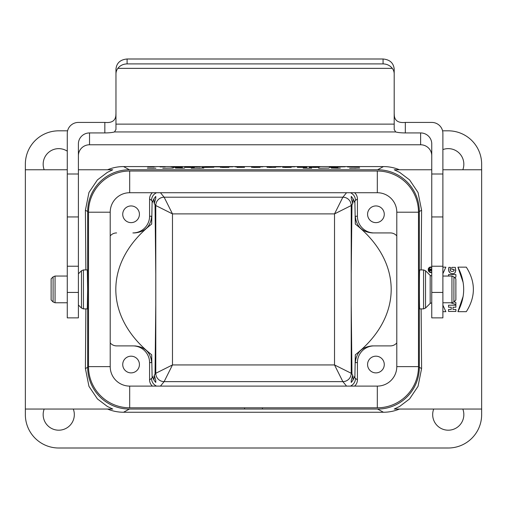 <?xml version="1.0" encoding="UTF-8"?>
<svg xmlns="http://www.w3.org/2000/svg" width="507" height="507" viewBox="0 0 507 507"><rect width="100%" height="100%" fill="white"/><g stroke="black" fill="none" stroke-linecap="round" stroke-linejoin="round"><path stroke-width="0.76" d="M160.434 192.723L164.135 197.198L342.865 197.198L334.519 213.884L172.481 213.884L172.481 364.939L155.788 373.279L155.788 205.544A8.346 8.34 135 0 1 164.135 197.198L172.481 213.884L155.788 205.544L154.274 203.706L153.938 198.776M155.763 196.374L155.763 198.389L155.763 196.374C153.589 199.023 152.658 200.943 152.962 202.122L151.517 200.373C151.682 196.836 153.348 194.289 156.53 192.723M153.938 380.047L154.274 375.117L155.788 373.279A8.346 8.34 45 0 0 164.135 381.625A8.346 8.34 39.6 0 1 155.788 373.279M156.53 386.1C153.348 384.534 151.682 381.986 151.517 378.444L152.962 376.695C152.658 377.88 153.589 379.8 155.763 382.449L155.763 380.434L155.763 382.449M152.125 377.709L151.688 354.78C103.859 316.875 103.859 261.948 151.688 224.043L152.125 201.108M155.034 204.632L155.788 274.034M155.788 304.789L155.034 374.191M155.763 198.389L154.274 203.706M154.274 375.117L155.763 380.434M151.688 216.236C150.661 226.356 145.034 231.921 134.792 232.928L132.885 232.928A16.699 16.693 0 0 0 149.578 216.236L151.688 216.236L151.688 224.043M132.885 345.894L116.61 345.894L132.885 345.894A16.699 16.693 180 0 1 149.578 362.587L149.578 379.838A8.346 8.346 144.3 0 0 152.404 386.1M134.792 345.894C145.034 346.902 150.661 352.466 151.688 362.587L149.578 362.587M151.688 354.78L151.688 362.587M149.578 216.236L149.578 198.985A8.346 8.346 35.7 0 1 152.404 192.723M346.566 192.723L342.865 197.198A8.346 8.34 -135 0 1 351.212 205.544L351.212 373.279L334.519 364.939L342.865 381.625A8.346 8.34 135 0 0 351.212 373.279L352.726 375.117L353.062 380.047M351.237 382.449L351.237 380.434L351.237 382.449C353.411 379.8 354.342 377.88 354.038 376.695L355.483 378.444C355.318 381.986 353.652 384.534 350.47 386.1M353.062 198.776L352.726 203.706L351.212 205.544L334.519 213.884L334.519 364.939L172.481 364.939L164.135 381.625L160.434 386.1M350.47 192.723C353.652 194.289 355.318 196.836 355.483 200.373L354.038 202.122C354.342 200.943 353.411 199.023 351.237 196.374L351.237 198.389L351.237 196.374M354.875 201.108L355.312 224.043C403.141 261.948 403.141 316.875 355.312 354.78L354.875 377.709M351.966 374.191L351.212 304.789M351.212 274.034L351.966 204.632M351.237 380.434L352.726 375.117M352.726 203.706L351.237 198.389M355.312 354.78L355.312 362.587C356.339 352.466 361.966 346.902 372.208 345.894L374.115 345.894A16.699 16.693 180 0 0 357.422 362.587L355.312 362.587M396.791 342.903A8.346 8.346 0 0 1 390.39 345.894L372.208 345.894M396.791 235.92A8.346 8.346 0 0 0 390.39 232.928L372.208 232.928C361.966 231.921 356.339 226.356 355.312 216.236L355.312 224.043M354.596 386.1A8.346 8.346 -144.3 0 0 357.422 379.838L357.422 362.587M390.39 232.928L374.115 232.928A16.699 16.693 0 0 1 357.422 216.236L357.422 198.985A8.346 8.346 -35.7 0 0 354.596 192.723M377.316 192.723L377.316 171.024A41.181 41.181 0 0 1 418.49 212.205L418.49 366.618L418.49 212.205A41.181 41.181 0 0 0 377.316 171.024L129.684 171.024A41.181 41.181 0 0 0 88.51 212.205L88.51 366.618A41.181 41.181 0 0 0 129.684 407.799L377.316 407.799L377.316 386.1L129.684 386.1A19.475 19.475 0 0 1 110.209 366.618L110.209 212.205A19.475 19.475 0 0 1 129.684 192.723L377.316 192.723A19.475 19.475 0 0 1 396.791 212.205L396.791 366.618A19.475 19.475 0 0 1 377.316 386.1M262.404 407.799L262.404 409.048L377.595 409.048A41.745 41.732 -151.3 0 0 419.327 367.322L419.327 211.501A41.745 41.732 151.3 0 0 377.595 169.769L129.405 169.769A41.745 41.732 -151.3 0 0 87.673 211.501L85.404 210.259L88.959 192.476L97.426 179.903L107.345 172.386L112.75 169.769L78.401 169.769M419.327 367.322L421.596 368.564L418.041 386.347L409.574 398.92L399.655 406.437L394.25 409.054L481.65 409.048L481.65 414.618A33.386 33.386 0 0 1 448.264 448.004L58.736 448.004A33.386 33.386 0 0 1 25.35 414.618L25.35 409.048L112.75 409.048L107.345 406.437L97.426 398.92L88.959 386.347L85.404 368.564L87.673 367.322L87.673 211.501M87.673 367.322A41.745 41.732 151.3 0 0 129.405 409.048L262.404 409.048M244.596 407.799L244.596 409.048M421.596 368.564L421.127 308.89M421.127 269.933L421.596 210.259L418.041 192.476L409.574 179.903L399.655 172.386L394.25 169.769L431.755 169.769M423.56 308.89L419.707 308.89C419.295 309.828 419.295 268.995 419.707 269.933L423.56 269.933L423.56 308.89L425.531 308.072L425.531 270.751L430.183 275.402L430.183 303.42L431.755 302.768M85.404 368.564L85.873 308.89M85.873 269.933L85.404 210.259M83.44 269.933L87.293 269.933L87.616 289.408L87.293 308.89L83.44 308.89L83.44 269.933L81.469 270.751L81.469 308.072L78.401 305.005M442.579 130.819L448.264 130.819A33.386 33.386 0 0 1 481.65 164.205L481.65 409.048M67.583 130.819L58.736 130.819A33.386 33.386 0 0 0 25.35 164.205L25.35 169.769L67.273 169.769M25.35 409.048L25.35 169.769M455.888 277.126L454.709 277.671L455.888 277.126L455.888 274.585L448.543 274.585L448.543 276.055M455.875 290.796L455.875 293.249M455.888 305.214L448.543 305.214L448.543 307.217L451.217 307.217L451.217 309.441L448.543 309.441L448.543 311.45L455.888 311.45L455.888 309.441L452.998 309.441L452.998 307.217L455.888 307.217L455.888 305.214L448.543 305.214M450.679 302.768L455.888 304.504L455.888 302.502L454.69 302.096L454.69 301.171M453.702 271.011L454.019 269.375L451.788 269.375L451.788 267.373L455.349 267.373L455.812 270.833M455.318 272.158L454.735 272.861M453.017 273.584L452.339 273.603M449.722 272.595L448.638 270.497L448.657 268.159L448.853 267.373L450.457 267.373L450.191 270.041M463.132 296.386L457.91 311.672L466.307 311.672C475.724 296.829 475.724 281.993 466.307 267.151L457.91 267.151L463.132 282.437M429.999 267.075L431.755 266.98L429.917 267.107L428.979 267.728L428.345 268.672L428.345 270.89L429.917 272.455L431.755 272.576L429.099 271.942M428.162 269.337L428.516 268.336M442.884 267.151L445.875 267.151L442.884 273.691L445.875 267.151L442.884 267.151M445.875 311.672L442.884 305.132L445.875 311.672L442.884 311.672M129.405 409.048L123.562 412.248L383.438 412.248A41.745 41.732 -151.3 0 0 399.465 409.048M123.562 412.248A41.745 41.732 151.3 0 1 107.535 409.048M462.815 409.048A15.584 15.584 0 0 1 451.091 429.936A15.584 15.584 0 0 1 433.707 409.048M73.293 409.048A15.584 15.584 0 0 1 61.569 429.936A15.584 15.584 0 0 1 44.185 409.048M107.535 169.769A41.745 41.732 -151.3 0 1 123.562 166.575L383.438 166.575A41.745 41.732 151.3 0 1 399.465 169.769M442.884 149.584A15.584 15.584 0 0 1 462.815 169.769M44.185 169.769A15.584 15.584 0 0 1 67.273 151.175M367.575 214.29A8.346 8.346 0 0 0 380.098 221.515A8.346 8.346 0 0 0 380.098 207.059A8.346 8.346 0 0 0 367.575 214.29M110.209 235.92A8.346 8.346 0 0 1 116.61 232.928M122.732 214.29A8.346 8.346 0 0 0 135.249 221.515A8.346 8.346 0 0 0 135.249 207.059A8.346 8.346 0 0 0 122.732 214.29M110.209 342.903A8.346 8.346 0 0 0 116.61 345.894M122.732 364.533A8.346 8.346 0 0 0 135.249 371.764A8.346 8.346 0 0 0 135.249 357.302A8.346 8.346 0 0 0 122.732 364.533M390.39 345.894L374.115 345.894M367.575 364.533A8.346 8.346 0 0 0 380.098 371.764A8.346 8.346 0 0 0 380.098 357.302A8.346 8.346 0 0 0 367.575 364.533M134.792 232.928L132.885 232.928M374.115 232.928L372.208 232.928M455.875 280.954L455.875 279.04M455.875 289.123L455.875 287.12M455.888 296.665L455.888 294.662M455.875 299.39L455.888 297.381M455.888 302.502L454.69 302.096M455.888 282.469L455.888 284.471M455.349 267.373C455.907 271.562 455.286 273.603 453.486 273.501C453.233 273.875 447.237 274.135 448.853 267.373L450.457 267.373L450.381 270.656L451.16 271.403C453.512 271.651 454.468 270.972 454.019 269.375M466.307 267.151L457.91 267.151C465.597 281.993 465.597 296.829 457.91 311.672M429.15 271.359L430.088 272.044L431.755 272.113L430.082 272.044L428.757 270.719L428.757 268.837L430.088 267.519L431.755 267.442L430.792 267.341M428.738 270.662L428.764 268.824M429.182 268.159L429.892 267.607M431.755 270.656L429.486 270.656L429.809 268.856M431.001 268.913L431.242 269.331L431.755 269.078M431.267 269.819L431.755 269.572L431.267 269.819L431.755 270.212M429.486 269.54L431.242 269.331M430.823 270.212L430.823 269.54L429.93 269.54L429.93 270.212L430.823 270.212M430.823 269.54L430.43 269.103M51.125 289.408L51.125 278.837L53.089 276.873L53.089 301.95L51.125 299.986L51.125 289.408M455.875 278.837L455.875 299.986L453.911 301.95L453.911 276.873L455.875 278.837M110.209 366.618L88.51 366.618A41.181 41.181 0 0 0 129.684 407.799L129.684 386.1M129.684 192.723L129.684 171.024A41.181 41.181 0 0 0 88.51 212.205L110.209 212.205M396.791 366.618L418.49 366.618A41.181 41.181 0 0 1 377.316 407.799M127.092 58.996C120.349 59.604 116.635 62.95 115.964 69.034L115.964 73.921A11.129 9.988 -0 0 1 117.846 68.363C120.108 65.492 123.195 64.009 127.092 63.907L127.092 58.996L383.064 58.996L383.064 63.907L127.092 63.907M115.964 113.276L115.862 115.577C115.298 120.837 111.622 123.119 104.835 122.421L104.835 132.929A11.129 1.971 180 0 0 114.474 131.94L115.964 129.488L115.964 73.921M383.064 63.907C386.968 64.009 390.048 65.492 392.31 68.363A11.129 9.988 0 0 1 394.192 73.921L394.192 69.034C393.521 62.95 389.813 59.604 383.064 58.996M431.755 292.431L442.884 292.431L442.884 317.87L431.755 317.87L431.755 174.002L442.884 174.002L442.884 133.373A11.129 10.951 180 0 0 431.755 122.421L405.327 122.421C398.534 123.119 394.858 120.837 394.294 115.577L394.192 113.276M394.192 73.921L394.192 129.488L395.688 131.94A11.129 1.971 180 0 0 405.327 132.929L405.327 122.421M431.755 174.002L431.755 143.88A11.129 10.951 -0 0 0 420.626 132.929L420.626 144.774A11.129 10.951 180 0 1 431.755 155.725M420.626 132.929L405.327 132.929M104.835 132.929L89.53 132.929A11.129 10.951 -0 0 0 78.401 143.88L78.401 317.87L67.273 317.87L67.273 133.373A11.129 10.951 180 0 1 78.401 122.421L104.835 122.421M420.626 144.774L89.53 144.774L89.53 132.929M78.401 155.725A11.129 10.951 180 0 1 89.53 144.774M78.401 174.002L67.273 174.002M394.192 124.126L115.964 124.126M392.31 68.363L117.846 68.363M78.401 216.939L67.273 216.939M442.884 292.431L442.884 174.002M431.755 216.939L442.884 216.939M351.243 168.185L356.053 168.235L351.243 168.185M349.602 168.267L359.653 168.071L349.602 168.267M345.064 166.797L337.275 166.923L345.064 166.797M335.482 168.115L340.349 168.147L335.482 168.115M338.403 168.223L331.267 168.09L338.403 168.223M329.316 167.31L333.898 167.361L329.316 167.31M330.158 166.835L332.662 166.866L330.158 166.835M329.436 166.923L335.507 166.771L329.436 166.923M331.407 167.462L337.916 167.361L331.407 167.462M318.592 168.254L329.056 168.071L318.592 168.254M319.841 166.892L316.14 166.873L319.841 166.892M316.184 167.361L318.865 167.392L316.184 167.361M318.459 166.923L313.282 166.86L318.459 166.923M316.21 167.462L309.257 167.361L316.21 167.462M309.314 168.166L311.697 168.204L309.314 168.166M309.34 168.273L303.154 168.172L309.34 168.273M297.381 167.367L306.912 167.316L297.381 167.367M282.627 167.31L287.203 167.361L282.627 167.31M284.712 167.462L291.221 167.361L284.712 167.462M270.998 166.936L266.847 166.809L270.998 166.936M267.062 167.31L271.644 167.361L267.062 167.31M269.154 167.462L275.662 167.361L269.154 167.462M254.089 166.949L262.911 166.809L254.089 166.949M251.497 167.31L256.079 167.361L251.497 167.31M253.589 167.462L260.097 167.361L253.589 167.462M241.655 166.892L237.954 166.873L241.655 166.892M240.274 166.923L235.096 166.86L240.274 166.923M237.384 167.291L240.21 167.329L237.384 167.291M236.972 167.392L244.513 167.361L236.972 167.392M223.01 166.898L232.77 166.809L223.01 166.898M220.368 167.31L224.95 167.361L220.368 167.31M222.459 167.462L228.968 167.361L222.459 167.462M213.859 166.835L220.564 166.866L213.859 166.835M202.116 167.449L213.878 167.259L202.116 167.449M197.477 166.835L200.138 166.866L197.477 166.835M195.436 168.185L200.246 168.235L195.436 168.185M197.489 166.923L191.861 166.866L197.489 166.923M191.234 168.248L203.846 168.071L191.234 168.248M191.678 167.361L194.352 167.392L191.678 167.361M191.703 167.462L184.744 167.361L191.703 167.462M184.567 166.879L190.619 166.841L184.567 166.879M179.674 168.115L184.542 168.147L179.674 168.115M182.596 168.223L175.46 168.09L182.596 168.223M172.874 167.367L182.4 167.316L172.874 167.367M171.189 166.847L177.995 166.923L171.189 166.847M162.785 168.254L173.242 168.071L162.785 168.254M160.079 166.923L165.231 166.809L160.079 166.923M153.507 168.166L155.89 168.204L153.507 168.166M154.172 166.892L150.471 166.873L154.172 166.892M152.791 166.923L147.613 166.86L152.791 166.923M153.526 168.273L147.347 168.172L153.526 168.273M359.425 166.961L347.485 166.936L359.425 166.961M303.522 166.866L300.074 166.917L303.522 166.866M297.279 166.866L306.222 166.841L297.279 166.866M286.1 166.892L294.935 166.809L286.1 166.892M280.973 166.809L275.086 166.961L280.973 166.809M208.257 166.961L205.379 166.809L208.257 166.961M151.517 200.373L149.578 198.985M149.578 379.838L151.517 378.444M355.483 378.444L357.422 379.838M355.312 216.236L357.422 216.236M357.422 198.985L355.483 200.373M421.596 210.259L419.327 211.501M155.788 205.544A8.346 8.34 140.4 0 1 164.135 197.198L164.135 197.198M383.438 412.248L377.595 409.048M377.595 169.769L383.438 166.575M123.562 166.575L129.405 169.769M346.566 386.1L342.865 381.625L164.135 381.625M351.212 373.279A8.346 8.34 -39.6 0 1 342.865 381.625M342.865 197.198A8.346 8.34 -140.4 0 1 351.212 205.544M67.273 302.768L55.06 302.768L55.06 276.055L53.089 276.873M442.884 276.055L451.94 276.055L451.94 302.768L453.911 301.95M418.49 212.205L396.791 212.205M395.688 131.94L114.474 131.94M78.401 266.226L67.273 266.226M431.755 266.226L442.884 266.226M442.884 169.769L481.65 169.769M55.06 302.768L53.089 301.95M67.273 276.055L55.06 276.055M78.401 273.818L81.469 270.751M83.44 308.89L81.469 308.072M451.94 276.055L453.911 276.873M442.884 302.768L451.94 302.768M430.183 275.402L431.755 276.055M430.183 303.42L425.531 308.072M423.56 269.933L425.531 270.751M78.401 292.431L67.273 292.431"/></g></svg>
